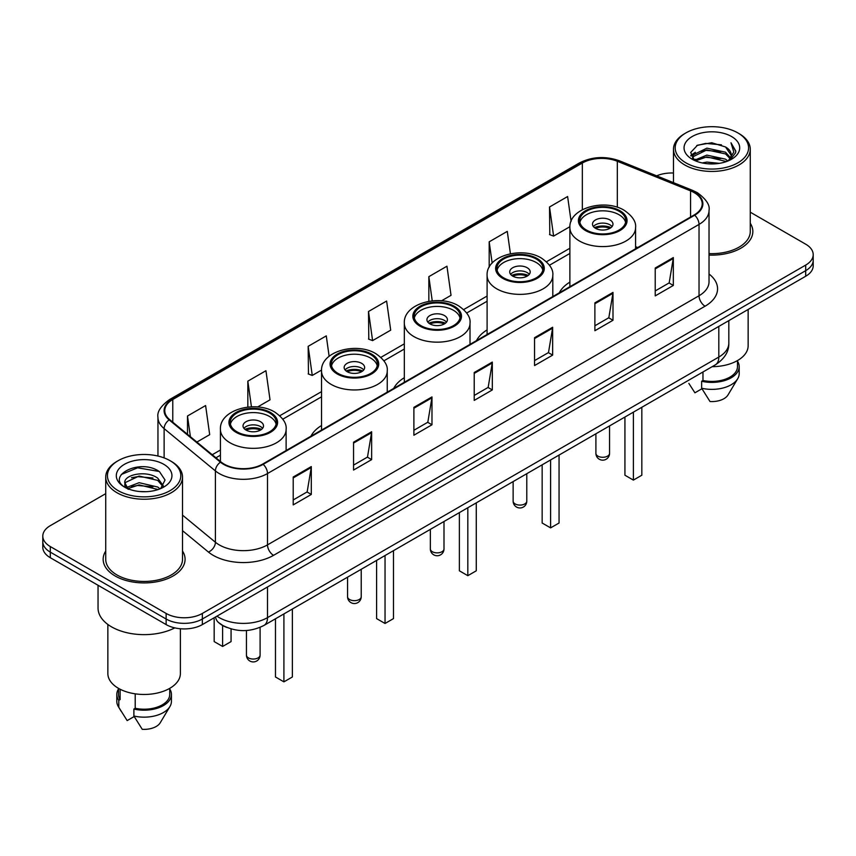 <?xml version="1.0" encoding="UTF-8"?>
<svg xmlns="http://www.w3.org/2000/svg" width="856" height="856" viewBox="0 0 856 856"><rect width="100%" height="100%" fill="white"/><g stroke="black" fill="none" stroke-linecap="round" stroke-linejoin="round"><path stroke-width="1.28" d="M321.535 425.507A45.229 26.108 0 0 0 310.942 436.207M404.321 377.71A45.229 26.108 0 0 0 393.717 388.41M487.096 329.913A45.229 26.108 0 0 0 476.503 340.624M569.882 282.127A45.229 26.108 0 0 0 559.289 292.827M226.915 627.469A25.594 14.777 180 0 1 219.703 623.478L218.537 622.505A17.067 11.417 129.5 0 1 215.562 616.962M105.727 493.655L50.301 525.659A25.594 14.777 0 0 0 42.8 536.113L42.8 547.251A25.594 14.777 0 0 0 50.301 557.705L166.139 624.591A25.594 14.777 0 0 0 202.348 624.591L805.699 276.242A25.594 14.777 0 0 0 813.2 265.788L813.2 260.213A25.594 14.777 0 0 1 805.699 270.667A25.594 14.777 0 0 0 813.2 260.213L813.2 254.649A25.594 14.777 0 0 0 805.699 244.195L750.273 212.192M42.8 536.113A25.594 14.777 0 0 0 50.301 546.556L166.139 613.442A25.594 14.777 0 0 0 202.348 613.442L202.348 619.016L805.699 270.667L202.348 619.016A25.594 14.777 0 0 1 166.139 619.016A25.594 14.777 0 0 0 202.348 619.016L202.348 624.591M50.301 546.556L50.301 552.131L166.139 619.016L50.301 552.131A25.594 14.777 0 0 1 42.8 541.677A25.594 14.777 0 0 0 50.301 552.131L50.301 557.705M105.727 551.05A40.96 23.647 0 0 0 103.159 559.278A40.96 23.647 0 0 0 115.153 575.992A40.96 23.647 0 0 0 159.794 581.117A40.96 23.647 0 0 0 185.078 559.278A40.96 23.647 0 0 0 182.521 551.05A40.96 23.647 0 0 1 185.078 559.278A40.96 23.647 0 0 1 159.794 581.117A40.96 23.647 0 0 1 115.153 575.992A40.96 23.647 0 0 1 103.159 559.278A40.96 23.647 0 0 1 105.727 551.05M694.205 192.643A27.306 15.761 180 0 1 702.198 203.781A27.306 15.761 180 0 1 694.205 214.931L262.685 464.07A27.306 15.761 180 0 1 221.009 461.962L169.723 419.675A27.306 15.761 180 0 1 164.78 410.634A27.306 15.761 180 0 1 172.773 399.485L582.337 163.025A27.306 15.761 180 0 1 617.315 161.26L690.557 190.867A27.306 15.761 180 0 1 694.205 192.643M694.687 192.365A27.991 16.157 0 0 0 690.952 190.546L617.7 160.939A27.991 16.157 0 0 0 581.855 162.747L172.291 399.206A27.991 16.157 0 0 0 169.156 419.9L220.441 462.187A27.991 16.157 0 0 0 263.166 464.348L694.687 215.209A27.991 16.157 0 0 0 694.687 192.365M293.212 477.027L293.212 504.901L311.306 494.447L311.306 466.574L293.212 477.027M293.212 499.958L307.154 491.9L311.242 467.504A6.827 3.938 -120 0 0 311.306 466.574M307.026 491.975L311.306 494.447M353.549 442.199L353.549 470.062L371.643 459.608L371.643 431.745L353.549 442.199M353.549 465.118L367.492 457.072L371.568 432.665A6.827 3.938 -120 0 0 371.643 431.745M367.363 457.136L371.643 459.608M413.887 407.36L413.887 435.223L431.98 424.779L431.98 396.906L413.887 407.36M413.887 430.279L427.818 422.233L431.906 397.837A6.827 3.938 -120 0 0 431.98 396.906M427.7 422.308L431.98 424.779M655.225 268.024L655.225 295.887L673.33 285.444L673.33 257.57L655.225 268.024M655.225 290.944L669.167 282.897L673.255 258.501A6.827 3.938 -120 0 0 673.33 257.57M669.039 282.962L673.33 285.444M594.888 302.853L594.888 330.726L612.992 320.272L612.992 292.41L594.888 302.853M594.888 325.783L608.83 317.726L612.917 293.33A6.827 3.938 -120 0 0 612.992 292.41M608.712 317.801L612.992 320.272M534.551 337.692L534.551 365.555L552.655 355.112L552.655 327.238L534.551 337.692M534.551 360.611L548.493 352.565L552.58 328.169A6.827 3.938 -120 0 0 552.655 327.238M548.375 352.64L552.655 355.112M474.213 372.52L474.213 400.394L492.318 389.94L492.318 362.077L474.213 372.52M474.213 395.451L488.155 387.404L492.243 362.998A6.827 3.938 -120 0 0 492.318 362.077M488.038 387.468L492.318 389.94M709.025 255.067A40.96 23.647 0 0 0 752.841 231.484A40.96 23.647 0 0 0 750.273 223.256A40.96 23.647 0 0 1 752.841 231.484A40.96 23.647 0 0 1 709.025 255.067M202.348 613.442L805.699 265.093A25.594 14.777 0 0 0 813.2 254.649M673.479 173.019A25.594 14.777 0 0 0 656.627 175.844M257.624 406.985L270.025 399.827L265.938 370.712L247.833 381.166L247.833 407.092M196.869 442.07L209.688 434.666L205.601 405.551L187.496 415.995L187.496 434.334M441.525 300.809L451.026 295.331L446.95 266.205L428.845 276.659L428.845 301.323M510.422 253.751L507.276 231.377L489.183 241.831L489.183 267.265M571.091 221.329L567.614 196.538L549.52 206.992L549.809 234.694M329.132 356.278L326.275 335.884L308.171 346.327L308.46 374.029M368.508 311.498L372.595 340.613L390.7 330.159L386.612 301.045L368.508 311.498L368.797 339.19M372.595 340.613L368.508 339.083M428.845 276.659L432.237 300.863M489.183 241.831L492.168 263.081M549.52 206.992L553.607 236.106L569.903 226.701M553.607 236.106L549.52 234.587M308.171 346.327L312.258 375.452L321.567 370.07M312.258 375.452L308.171 373.922M247.833 381.166L251.439 406.835M187.496 415.995L190.406 436.742M685.934 162.854A36.69 21.186 0 0 0 737.829 162.854A36.69 21.186 0 0 0 737.829 132.894L739.028 133.59A38.402 22.17 0 0 1 750.273 149.265A38.402 22.17 0 0 1 726.573 169.756A38.402 22.17 0 0 1 684.725 164.941A38.402 22.17 0 0 1 673.479 149.265A38.402 22.17 0 0 1 684.725 133.59L685.934 132.894A36.69 21.186 0 0 0 685.934 162.854M709.025 253.59A38.402 22.17 0 0 0 750.273 231.484L750.273 149.265M712.16 366.678A36.262 20.94 0 0 0 748.144 345.738L748.144 309.476M702.177 162.929L706.885 162.084L719.425 163.336M707.687 163.753L713.84 163.903M694.334 160.265L706.885 155.118L725.524 159.163L727.878 161.014M695.521 160.875L706.885 156.862L726.455 161.559M692.772 158.831L693.253 154.861L706.885 148.152L725.524 152.197L730.5 157.739M692.665 158.339L693.253 156.605L706.885 149.896L725.524 153.93L730.061 158.574M727.985 160.971A19.292 11.139 0 0 0 731.174 154.84A19.292 11.139 0 0 0 725.524 146.965L731.152 155.257M731.548 136.521A27.82 16.061 0 0 0 692.204 136.521A27.82 16.061 0 0 0 692.204 159.237A27.82 16.061 0 0 0 731.548 159.237A27.82 16.061 0 0 0 731.548 136.521M725.524 146.965L711.775 142.749L697.533 145.199L690.664 152.496L694.558 160.446M729.868 160.136L735.604 152.796L735.786 151.073L731.003 142.791L733.795 152.058L728.285 160.853M688.845 383.392L694.922 392.808L701.952 388.742M702.969 371.986L702.969 380.492A25.594 14.777 0 0 0 737.476 366.635L737.476 360.569M739.028 133.59L737.829 132.894A36.69 21.186 0 0 0 685.934 132.894M702.969 380.492L701.653 381.252L701.653 388.228L709.999 401.518A17.067 9.855 0 0 0 728.007 394.937L737.69 378.748A27.306 15.761 0 0 0 739.188 373.612L739.188 366.635A27.306 15.761 0 0 0 737.476 361.157M701.653 388.228A27.306 15.761 0 0 0 737.69 378.748M701.653 381.252A27.306 15.761 0 0 0 739.188 366.635M731.003 142.791L735.775 151.405M696.752 145.574L705.697 143.401L721.415 144.825M691.006 156.07L693.756 154.026M699.93 151.459L705.697 150.367L720.838 151.619M699.93 158.424L705.697 157.333L720.838 158.585M690.792 155.407L695.372 152.293M693.981 159.986L695.372 159.259M619.027 211.239A23.037 13.3 0 0 0 593.914 208.361A23.037 13.3 0 0 0 579.694 220.645A23.037 13.3 0 0 0 586.446 230.05A23.037 13.3 0 0 0 611.548 232.939A23.037 13.3 0 0 0 625.768 220.645A23.037 13.3 0 0 0 619.027 211.239M625.576 222.389A23.037 13.3 0 0 0 619.027 214.728A23.037 13.3 0 0 0 595.327 211.528A23.037 13.3 0 0 0 579.897 222.389M624.933 417.033L624.933 475.219L633.387 480.098L641.829 475.219L641.829 407.285M633.387 480.098L633.387 412.153M609.975 219.949A10.24 5.906 0 0 0 598.815 218.665A10.24 5.906 0 0 0 592.491 224.133A10.24 5.906 0 0 0 595.487 228.306A10.24 5.906 0 0 0 606.647 229.59A10.24 5.906 0 0 0 612.971 224.133A10.24 5.906 0 0 0 609.975 219.949M612.061 226.573A10.24 5.906 0 0 0 609.975 224.828A10.24 5.906 0 0 0 593.401 226.573M594.46 227.61A13.653 7.886 180 0 1 610.403 227.364L610.403 228.038M595.583 228.359A11.941 6.902 180 0 1 609.172 228.071L610.403 227.364M608.969 228.82L609.172 228.071M118.171 490.649A36.69 21.186 0 0 0 170.066 490.649A36.69 21.186 0 0 0 170.066 460.689L171.275 461.384A38.402 22.17 0 0 1 182.521 477.06A38.402 22.17 0 0 1 158.809 497.539A38.402 22.17 0 0 1 116.972 492.735A38.402 22.17 0 0 1 105.727 477.06A38.402 22.17 0 0 1 116.972 461.384L118.171 460.689A36.69 21.186 0 0 0 118.171 490.649M105.727 477.06L105.727 559.278A38.402 22.17 0 0 0 116.972 574.954A38.402 22.17 0 0 0 158.809 579.758A38.402 22.17 0 0 0 182.521 559.278L182.521 477.06M98.044 585.269L98.044 608.038A46.074 26.6 0 0 0 111.537 626.849A46.074 26.6 0 0 0 174.817 627.876M107.856 624.452L107.856 673.533A36.262 20.94 0 0 0 118.481 688.342A36.262 20.94 0 0 0 157.996 692.879A36.262 20.94 0 0 0 180.381 673.533L180.381 628.753M139.464 491.505L145.959 491.697M126.699 487.428L139.132 482.688L157.761 487.043L160.019 488.851M127.844 488.615L139.132 484.892L158.167 489.536M124.826 482.752L128.026 488.765M124.869 483.351C122.793 474.759 146.333 469.655 157.761 478.194L163.303 485.844M124.955 483.875L125.49 482.452L139.132 476.043L157.761 480.409L162.865 486.422M160.671 488.583L165.037 480.023L159.516 471.71C139.999 457.682 105.309 476.171 125.34 487.513L126.335 488.113M163.796 464.316A27.82 16.061 0 0 0 124.452 464.316A27.82 16.061 0 0 0 124.452 487.032A27.82 16.061 0 0 0 163.796 487.032A27.82 16.061 0 0 0 163.796 464.316M118.524 688.363L118.524 694.43A25.594 14.777 0 0 0 120.118 699.577L120.118 689.23M118.524 688.952A27.306 15.761 0 0 0 116.812 694.43L116.812 701.396A27.306 15.761 0 0 0 118.31 706.542A27.306 15.761 0 0 0 118.802 707.313L127.159 720.602L134.189 716.536M118.802 707.313L118.802 700.336L120.118 699.577M116.812 694.43A27.306 15.761 0 0 0 118.802 700.336M128.443 489.332C125.532 487.62 124.355 485.737 124.912 483.661M135.205 693.831L135.205 708.287A25.594 14.777 0 0 0 169.723 694.43L169.723 688.363M171.275 461.384L170.066 460.689A36.69 21.186 0 0 0 118.171 460.689M135.205 708.287L133.889 709.046L133.889 716.012L142.246 729.312A17.067 9.855 0 0 0 160.254 722.732L169.927 706.542A27.306 15.761 0 0 0 171.425 701.396L171.425 694.43A27.306 15.761 0 0 0 169.723 688.952M133.889 716.012A27.306 15.761 0 0 0 169.927 706.542M133.889 709.046A27.306 15.761 0 0 0 171.425 694.43M121.274 474.502L137.613 467.804L159.141 471.463M131.482 477.755L137.613 476.653L152.978 477.969M131.482 486.604L137.613 485.491L152.978 486.818M536.241 259.036A23.037 13.3 0 0 0 511.139 256.147A23.037 13.3 0 0 0 496.908 268.442A23.037 13.3 0 0 0 503.66 277.847A23.037 13.3 0 0 0 528.773 280.725A23.037 13.3 0 0 0 542.993 268.442A23.037 13.3 0 0 0 536.241 259.036M542.79 270.175A23.037 13.3 0 0 0 536.241 262.514A23.037 13.3 0 0 0 512.551 259.325A23.037 13.3 0 0 0 497.111 270.175M542.158 464.829L542.158 523.016L550.601 527.885L559.054 523.016L559.054 455.071M550.601 527.885L550.601 459.95M527.189 267.746A10.24 5.906 0 0 0 516.029 266.462A10.24 5.906 0 0 0 509.716 271.919A10.24 5.906 0 0 0 512.712 276.103A10.24 5.906 0 0 0 523.872 277.387A10.24 5.906 0 0 0 530.196 271.919A10.24 5.906 0 0 0 527.189 267.746M529.275 274.359A10.24 5.906 0 0 0 527.189 272.615A10.24 5.906 0 0 0 510.625 274.359M511.674 275.407A13.653 7.886 180 0 1 527.628 275.161L527.628 275.835M512.798 276.156A11.941 6.902 180 0 1 526.397 275.867L527.628 275.161M526.194 276.606L526.397 275.867M453.466 306.822A23.037 13.3 0 0 0 428.353 303.944A23.037 13.3 0 0 0 414.133 316.228A23.037 13.3 0 0 0 420.885 325.633A23.037 13.3 0 0 0 445.987 328.522A23.037 13.3 0 0 0 460.207 316.228A23.037 13.3 0 0 0 453.466 306.822M460.014 317.972A23.037 13.3 0 0 0 453.466 310.311A23.037 13.3 0 0 0 429.765 307.122A23.037 13.3 0 0 0 414.336 317.972M459.372 512.616L459.372 570.802L467.825 575.681L476.268 570.802L476.268 502.868M467.825 575.681L467.825 507.747M444.414 315.532A10.24 5.906 0 0 0 433.254 314.248A10.24 5.906 0 0 0 426.93 319.716A10.24 5.906 0 0 0 429.926 323.9A10.24 5.906 0 0 0 441.086 325.173A10.24 5.906 0 0 0 447.41 319.716A10.24 5.906 0 0 0 444.414 315.532M446.5 322.156A10.24 5.906 0 0 0 444.414 320.411A10.24 5.906 0 0 0 427.84 322.156M428.899 323.194A13.653 7.886 180 0 1 444.842 322.947L444.842 323.632M430.022 323.942A11.941 6.902 180 0 1 443.611 323.664L444.842 322.947M443.408 324.403L443.611 323.664M370.68 354.619A23.037 13.3 0 0 0 345.578 351.741A23.037 13.3 0 0 0 331.347 364.025A23.037 13.3 0 0 0 338.099 373.43A23.037 13.3 0 0 0 363.212 376.308A23.037 13.3 0 0 0 377.432 364.025A23.037 13.3 0 0 0 370.68 354.619M377.229 365.769A23.037 13.3 0 0 0 370.68 358.108A23.037 13.3 0 0 0 346.99 354.908A23.037 13.3 0 0 0 331.55 365.769M376.597 560.413L376.597 618.599L385.04 623.478L393.493 618.599L393.493 550.654M385.04 623.478L385.04 555.533M361.628 363.329A10.24 5.906 0 0 0 350.468 362.045A10.24 5.906 0 0 0 344.155 367.513A10.24 5.906 0 0 0 347.151 371.686A10.24 5.906 0 0 0 358.311 372.97A10.24 5.906 0 0 0 364.635 367.513A10.24 5.906 0 0 0 361.628 363.329M363.714 369.942A10.24 5.906 0 0 0 361.628 368.208A10.24 5.906 0 0 0 345.064 369.942M346.113 370.99A13.653 7.886 180 0 1 362.067 370.744L362.067 371.418M347.236 371.739A11.941 6.902 180 0 1 360.836 371.45L362.067 370.744M360.633 372.2L360.836 371.45M269.554 412.999A23.037 13.3 0 0 0 244.452 410.12A23.037 13.3 0 0 0 230.232 422.404A23.037 13.3 0 0 0 236.973 431.809A23.037 13.3 0 0 0 262.086 434.698A23.037 13.3 0 0 0 276.306 422.404A23.037 13.3 0 0 0 269.554 412.999M276.103 424.148A23.037 13.3 0 0 0 269.554 416.487A23.037 13.3 0 0 0 245.865 413.298A23.037 13.3 0 0 0 230.424 424.148M275.471 618.792L275.471 676.978L283.914 681.858L292.367 676.978L292.367 609.044M283.914 681.858L283.914 613.923M214.171 618.92L214.171 641.593L222.614 646.462L231.066 641.593L231.066 628.914M222.614 646.462L222.614 625.479M260.513 421.708A10.24 5.906 0 0 0 249.353 420.424A10.24 5.906 0 0 0 243.029 425.892A10.24 5.906 0 0 0 246.025 430.076A10.24 5.906 0 0 0 257.185 431.349A10.24 5.906 0 0 0 263.509 425.892A10.24 5.906 0 0 0 260.513 421.708M262.599 428.332A10.24 5.906 0 0 0 260.513 426.588A10.24 5.906 0 0 0 243.939 428.332M244.998 429.37A13.653 7.886 180 0 1 260.941 429.124L260.941 429.808M246.111 430.119A11.941 6.902 180 0 1 259.71 429.84L260.941 429.124M259.507 430.579L259.71 429.84M216.943 616.16A34.133 19.709 0 0 0 219.243 617.625A34.133 19.709 0 0 0 267.511 617.625L718.815 357.059A34.133 19.709 0 0 0 728.82 343.128C729.066 351.591 724.551 358.846 715.284 364.87L263.969 625.436A17.067 9.855 60 0 0 267.511 617.625L267.511 586.97M718.815 326.404L718.815 357.059A17.067 9.855 60 0 1 715.284 364.87M805.699 276.242L805.699 265.093M166.139 624.591L166.139 613.442M709.025 274.006A42.661 24.631 180 0 1 705.066 306.202L273.546 555.341A8.528 4.922 60 0 1 267.511 544.887L699.031 295.748A34.133 19.709 0 0 0 709.025 281.817L709.025 210.469A34.133 19.709 180 0 1 699.031 224.411A8.528 4.922 -120 0 0 694.687 215.209M273.546 555.341A42.661 24.631 180 0 1 213.208 555.341A42.661 24.631 180 0 1 208.425 552.045L182.521 530.688M220.441 462.187A8.528 5.703 129.5 0 0 215.412 470.918L215.412 542.255A34.133 19.709 0 0 0 219.243 544.887A34.133 19.709 0 0 0 267.511 544.887L267.511 473.539A34.133 19.709 180 0 1 215.412 470.918L164.127 428.621A34.133 19.709 180 0 1 157.953 417.321L157.953 456.045M709.025 210.469C710.159 205.14 706.243 199.191 697.265 192.632L692.772 190.46A8.528 3.991 112 0 0 690.952 190.546M692.772 190.46L619.53 160.842C605.395 155.846 591.978 156.573 579.277 163.025A8.528 4.922 60 0 1 581.855 162.747M172.291 399.206A8.528 4.922 -120 0 0 169.713 399.485C160.864 405.851 156.937 411.8 157.953 417.321M169.156 419.9A8.528 5.703 129.5 0 0 164.127 428.621L164.127 457.917M619.53 160.842A8.528 3.991 112 0 0 617.7 160.939M263.166 464.348A8.528 4.922 60 0 1 267.511 473.539L699.031 224.411L699.031 295.748A8.528 4.922 60 0 0 705.066 306.202M182.521 515.13L215.412 542.255A8.528 5.703 -50.5 0 1 208.425 552.045M172.773 399.485L172.773 422.201M690.557 190.867L690.557 217.039M617.315 161.26L617.315 207.27M637.72 247.544L635.58 246.678M582.337 163.025L582.337 209.699M569.882 248.251L546.449 261.776M487.096 296.048L463.674 309.572M404.321 343.834L380.888 357.369M321.535 391.631L279.773 415.749M220.42 450.01L212.234 454.739M474.213 373.409L492.243 362.998M534.551 338.569L552.58 328.169M594.888 303.741L612.917 293.33M655.225 268.902L673.255 258.501M413.887 408.248L431.906 397.837M353.549 443.076L371.568 432.665M293.212 477.916L311.242 467.504M585.536 230.574A24.321 14.038 0 0 0 619.926 230.574A24.321 14.038 0 0 0 619.926 210.715A24.321 14.038 0 0 0 585.536 210.715A24.321 14.038 0 0 0 585.536 230.574M635.58 248.775L635.58 227.61A32.849 18.971 180 0 1 615.303 245.137A32.849 18.971 180 0 1 579.501 241.028A32.849 18.971 180 0 1 569.882 227.61L569.882 286.707M597.905 456.13A6.827 3.938 180 0 1 595.904 453.348A6.827 6.827 0 0 0 606.144 459.255A6.827 6.827 0 0 0 609.558 453.348A6.827 3.938 180 0 1 607.557 456.13A6.827 3.938 180 0 1 597.905 456.13M502.761 278.371A24.321 14.038 0 0 0 537.151 278.371A24.321 14.038 0 0 0 537.151 258.512A24.321 14.038 0 0 0 502.761 258.512A24.321 14.038 0 0 0 502.761 278.371M552.805 296.572L552.805 275.407A32.849 18.971 180 0 1 532.528 292.923A32.849 18.971 180 0 1 496.726 288.814A32.849 18.971 180 0 1 487.096 275.407L487.096 334.503M515.13 503.927A6.827 3.938 180 0 1 513.129 501.135A6.827 6.827 0 0 0 523.369 507.052A6.827 6.827 0 0 0 526.782 501.135A6.827 3.938 180 0 1 524.782 503.927A6.827 3.938 180 0 1 515.13 503.927M419.975 326.157A24.321 14.038 0 0 0 454.365 326.157A24.321 14.038 0 0 0 454.365 306.298A24.321 14.038 0 0 0 419.975 306.298A24.321 14.038 0 0 0 419.975 326.157M470.019 344.358L470.019 323.194A32.849 18.971 180 0 1 449.742 340.72A32.849 18.971 180 0 1 413.94 336.611A32.849 18.971 180 0 1 404.321 323.194L404.321 382.29M432.344 551.713A6.827 3.938 180 0 1 430.343 548.931A6.827 6.827 0 0 0 440.583 554.838A6.827 6.827 0 0 0 443.997 548.931A6.827 3.938 180 0 1 441.996 551.713A6.827 3.938 180 0 1 432.344 551.713M337.2 373.954A24.321 14.038 0 0 0 371.59 373.954A24.321 14.038 0 0 0 371.59 354.095A24.321 14.038 0 0 0 337.2 354.095A24.321 14.038 0 0 0 337.2 373.954M387.244 392.155L387.244 370.99A32.849 18.971 180 0 1 366.967 388.517A32.849 18.971 180 0 1 331.165 384.398A32.849 18.971 180 0 1 321.535 370.99L321.535 430.087M349.558 599.51A6.827 3.938 180 0 1 347.568 596.718A6.827 6.827 0 0 0 357.808 602.635A6.827 6.827 0 0 0 361.221 596.718A6.827 3.938 180 0 1 359.22 599.51A6.827 3.938 180 0 1 349.558 599.51M236.074 432.334A24.321 14.038 0 0 0 270.464 432.334A24.321 14.038 0 0 0 270.464 412.474A24.321 14.038 0 0 0 236.074 412.474A24.321 14.038 0 0 0 236.074 432.334M286.118 450.534L286.118 429.37A32.849 18.971 180 0 1 265.841 446.896A32.849 18.971 180 0 1 230.039 442.787A32.849 18.971 180 0 1 220.42 429.37L220.42 461.48M248.443 657.89A6.827 3.938 180 0 1 246.442 655.108A6.827 6.827 0 0 0 256.682 661.014A6.827 6.827 0 0 0 260.096 655.108A6.827 3.938 180 0 1 258.095 657.89A6.827 3.938 180 0 1 248.443 657.89M263.969 625.436C250.241 632.338 236.502 632.338 222.774 625.436L218.537 622.505M728.82 343.128L728.82 320.636M579.277 163.025L169.713 399.485M569.882 253.451L549.477 265.232M487.096 301.237L466.691 313.018M404.321 349.034L383.916 360.815M321.535 396.82L282.79 419.194M220.42 455.21L215.947 457.789M692.59 158.627L692.59 157.461M673.479 182.66L673.479 149.265M635.58 227.61C636.308 221.832 632.509 216.054 624.195 210.298C604.828 198.314 568.748 207.922 569.882 227.61M609.558 425.914L609.558 453.348M595.904 433.789L595.904 453.348M121.081 711.186L118.31 706.542M552.805 275.407C553.522 269.619 549.723 263.851 541.409 258.084C522.042 246.1 485.962 255.719 487.096 275.407M526.782 473.7L526.782 501.135M513.129 481.586L513.129 501.135M470.019 323.194C470.747 317.416 466.948 311.638 458.634 305.881C439.267 293.897 403.176 303.505 404.321 323.194M443.997 521.497L443.997 548.931M430.343 529.383L430.343 548.931M387.244 370.99C387.961 365.212 384.162 359.434 375.848 353.678C356.481 341.694 320.401 351.302 321.535 370.99M361.221 569.293L361.221 596.718M347.568 577.169L347.568 596.718M286.118 429.37C286.835 423.592 283.047 417.814 274.733 412.057C255.366 400.073 219.275 409.682 220.42 429.37M260.096 627.362L260.096 655.108M246.442 630.508L246.442 655.108"/></g></svg>
